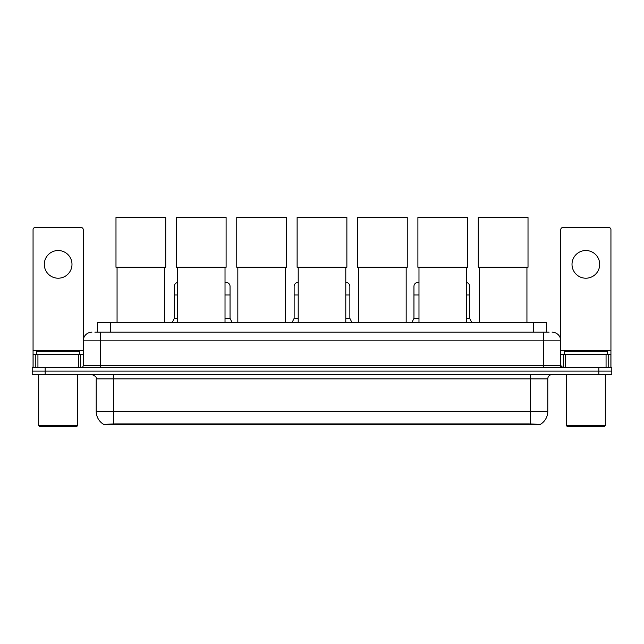 <?xml version="1.0" encoding="UTF-8"?>
<svg xmlns="http://www.w3.org/2000/svg" width="644" height="644" viewBox="0 0 644 644"><rect width="100%" height="100%" fill="white"/><g stroke="black" fill="none" stroke-linecap="round" stroke-linejoin="round"><path stroke-width="0.97" d="M94.918 332.183L100.545 332.183L94.918 332.183L97.518 332.183L97.518 322.668L546.482 322.668L546.482 332.183M540.429 424.75L103.571 424.75L103.571 424.324M96.214 411.339L113.513 411.339L113.513 378.897L96.214 378.897L96.214 411.339A15.142 15.142 0 0 0 103.62 424.356L115.244 423.913L528.756 423.913L540.38 424.356A15.142 15.142 0 0 0 547.786 411.339L547.786 378.897A4.323 4.323 0 0 1 552.109 374.575M611.8 374.575L611.8 371.113L32.2 371.113L32.2 374.575L45.177 374.575L45.177 371.113L32.2 371.113L32.2 367.652L45.177 367.652L45.177 371.113L611.8 371.113L611.8 374.575L45.177 374.575M91.891 332.183A8.654 8.654 0 0 0 83.237 340.837L83.237 365.494A2.165 2.165 0 0 1 81.08 367.652M552.109 332.183A8.654 8.654 0 0 1 560.763 340.837L100.545 340.837L100.545 332.183L549.082 332.183M606.068 367.652L606.068 354.675L610.939 354.675L610.939 367.652L610.939 229.675A2.165 2.165 0 0 0 608.773 227.509L562.92 227.509A2.165 2.165 0 0 0 560.763 229.675L560.763 365.494L562.92 367.652M611.8 367.652L611.8 371.113L611.8 367.652L45.177 367.652M58.153 250.524A13.838 13.838 0 0 0 44.307 264.362A13.838 13.838 0 0 0 58.153 278.208A13.838 13.838 0 0 0 71.991 264.362A13.838 13.838 0 0 0 58.153 250.524M78.375 367.652L78.375 354.675L37.932 354.675L37.932 367.652M100.545 367.652L100.545 340.837L83.237 340.837L83.237 229.675A2.165 2.165 0 0 0 81.08 227.509L35.227 227.509A2.165 2.165 0 0 0 33.061 229.675L33.061 354.675L37.932 354.675M78.375 354.675L83.237 354.675M33.061 367.652L33.061 354.675M76.749 426.481L39.55 426.481L38.688 425.612L77.618 425.612L76.749 426.481M38.688 374.575L38.688 425.612M77.618 374.575L77.618 425.612M79.775 354.675L79.775 351.222L36.523 351.222L36.523 354.675M117.063 267.26L117.063 322.668M164.647 267.26L164.647 322.668M115.984 217.519L165.725 217.519L165.725 267.26L115.984 267.26L115.984 217.519M177.446 267.26L177.446 322.668M225.022 267.26L225.022 322.668M176.367 217.519L226.108 217.519L226.108 267.26L176.367 267.26L176.367 217.519M237.829 267.26L237.829 322.668M285.405 267.26L285.405 322.668M236.751 217.519L286.491 217.519L286.491 267.26L236.751 267.26L236.751 217.519M298.212 267.26L298.212 322.668M345.788 267.26L345.788 322.668M297.126 217.519L346.875 217.519L346.875 267.26L297.126 267.26L297.126 217.519M358.595 267.26L358.595 322.668M406.171 267.26L406.171 322.668M357.509 217.519L407.25 217.519L407.25 267.26L357.509 267.26L357.509 217.519M418.978 267.26L418.978 322.668M466.554 267.26L466.554 322.668M417.892 217.519L467.633 217.519L467.633 267.26L417.892 267.26L417.892 217.519M479.353 267.26L479.353 322.668M526.937 267.26L526.937 322.668M478.275 217.519L528.016 217.519L528.016 267.26L478.275 267.26L478.275 217.519M585.847 250.524A13.838 13.838 0 0 0 572.009 264.362A13.838 13.838 0 0 0 585.847 278.208A13.838 13.838 0 0 0 599.693 264.362A13.838 13.838 0 0 0 585.847 250.524M606.068 354.675L565.625 354.675L565.625 367.652M560.763 354.675L565.625 354.675M560.763 367.652L560.763 365.494L543.456 365.494L543.456 332.183M604.45 426.481L567.251 426.481L566.382 425.612L605.312 425.612L604.45 426.481M566.382 374.575L566.382 425.612M605.312 374.575L605.312 425.612M607.477 354.675L607.477 351.222L564.225 351.222L564.225 354.675M172.165 322.668L174.331 318.345L177.446 318.345M174.331 318.345L174.331 294.984L177.446 294.984M174.331 294.984L174.331 286.339A3.896 3.896 0 0 1 177.446 282.523M225.022 318.345L230.045 318.345L232.202 322.668M230.045 318.345L230.045 286.339A3.896 3.896 0 0 0 226.39 282.45A3.896 3.896 0 0 1 230.045 286.339M225.022 282.611A3.896 3.896 0 0 1 226.39 282.45M291.982 322.668L294.147 318.345L298.212 318.345M294.147 318.345L294.147 294.984L298.212 294.984M294.147 294.984L294.147 286.339A3.896 3.896 0 0 1 298.212 282.45M345.788 318.345L349.853 318.345L352.018 322.668M349.853 318.345L349.853 286.339A3.896 3.896 0 0 0 346.206 282.45A3.896 3.896 0 0 1 349.853 286.339M345.788 282.45A3.896 3.896 0 0 1 346.206 282.45M411.798 322.668L413.955 318.345L418.978 318.345M413.955 318.345L413.955 294.984L418.978 294.984M413.955 294.984L413.955 286.339A3.896 3.896 0 0 1 418.978 282.611A3.896 3.896 0 0 0 418.093 282.45M466.554 318.345L469.669 318.345L471.835 322.668M469.669 318.345L469.669 286.339A3.896 3.896 0 0 0 466.554 282.523A3.896 3.896 0 0 1 469.669 286.339M528.756 424.75L528.756 423.913M115.244 424.75L115.244 423.913M110.494 332.183L110.494 322.668M533.506 332.183L533.506 322.668M530.487 374.575L530.487 378.897L113.513 378.897L113.513 374.575M547.786 378.897L530.487 378.897L530.487 411.339L547.786 411.339M530.487 424.002L530.487 411.339L113.513 411.339L113.513 424.002M598.823 374.575L598.823 367.652M83.237 365.494L543.456 365.494L543.456 367.652M83.237 350.352L33.061 350.352M83.205 365.864L83.205 354.675M80.5 354.675L80.5 367.652M33.102 354.675L33.102 367.652M35.798 367.652L35.798 354.675M610.939 350.352L560.763 350.352M610.898 367.652L610.898 354.675M608.202 354.675L608.202 367.652M560.795 354.675L560.795 365.864M563.5 367.652L563.5 354.675M225.022 294.984L230.045 294.984M345.788 294.984L349.853 294.984M466.554 294.984L469.669 294.984M96.214 378.897C96.825 377.368 95.376 375.927 91.891 374.575"/></g></svg>
